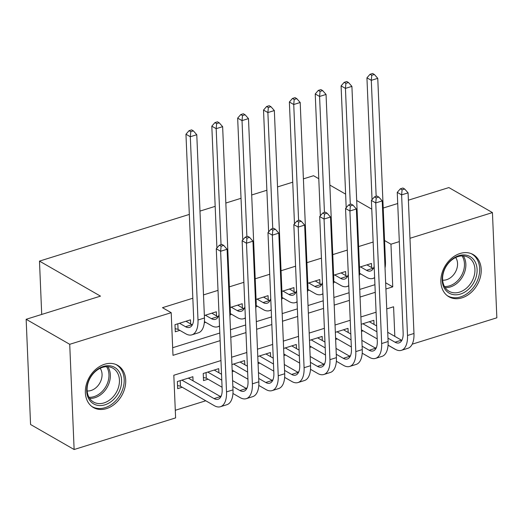 <?xml version="1.0" encoding="UTF-8"?>
<svg xmlns="http://www.w3.org/2000/svg" width="523" height="523" viewBox="0 0 523 523"><rect width="100%" height="100%" fill="white"/><g stroke="black" fill="none" stroke-linecap="round" stroke-linejoin="round"><path stroke-width="0.78" d="M104.607 364.256A24.339 18.619 -60.1 0 1 117.655 365.329A24.339 18.619 -60.1 0 1 124.827 388.027A24.339 18.619 -60.1 0 1 106.47 408.62A24.339 18.619 -60.1 0 1 93.421 407.548A24.339 18.619 -60.1 0 1 86.243 384.85A24.339 18.619 -60.1 0 1 104.607 364.256M460.103 253.485A24.339 18.619 -60.1 0 1 473.152 254.557A24.339 18.619 -60.1 0 1 480.33 277.255A24.339 18.619 -60.1 0 1 461.966 297.849A24.339 18.619 -60.1 0 1 448.917 296.776A24.339 18.619 -60.1 0 1 441.739 274.078A24.339 18.619 -60.1 0 1 460.103 253.485M408.385 200.185L448.871 187.574L492.437 212.586L496.85 317.801L412.202 344.173M388.059 345.226L395.375 349.423M175.29 410.28L205.768 400.781M220.065 396.329L221.242 395.963M245.921 388.269L247.098 387.903M271.777 380.214L272.947 379.848M297.633 372.16L298.803 371.794M323.482 364.1L324.659 363.733M349.338 356.045L350.515 355.679M375.194 347.991L376.364 347.625M220.961 360.556L173.819 375.246L175.61 417.897L74.129 449.519L69.722 344.304L171.198 312.682L172.989 355.339L220.124 340.65M69.722 344.304L26.15 319.291L30.563 424.499L74.129 449.519M190.666 323.946L190.496 319.841L174.983 324.672L175.283 331.785L179.807 330.373M216.522 315.892L216.352 311.78L204.356 315.519M242.378 307.831L242.208 303.726L230.212 307.465M268.234 299.777L268.057 295.672L256.067 299.411M294.089 291.723L293.913 287.617L281.923 291.35M319.939 283.662L319.769 279.557L307.772 283.296M345.795 275.608L345.625 271.502L333.628 275.242M361.498 331.373L363.171 330.85M335.642 339.427L337.315 338.904M309.786 347.488L311.46 346.965M283.93 355.542L285.61 355.019M258.081 363.596L259.754 363.073M232.225 371.65L233.899 371.134M218.908 372.762L218.732 368.656L203.225 373.487L203.519 380.6L208.043 379.188M374.03 324.423L373.86 320.318L361.197 324.267M348.181 332.478L348.004 328.372L335.341 332.321M322.325 340.538L322.155 336.433L309.492 340.375M296.469 348.593L296.299 344.487L283.636 348.429M270.613 356.647L270.443 352.541L257.78 356.49M244.764 364.708L244.587 360.595L231.924 364.544M193.052 380.816L192.882 376.71L177.369 381.542L177.663 388.654L182.187 387.242M373.141 242.044L358.621 246.568M347.292 250.099L332.765 254.623M321.436 258.153L306.909 262.677M295.58 266.207L281.054 270.737M269.724 274.268L255.204 278.792M243.868 282.322L229.349 286.846M218.019 290.376L203.493 294.907M192.83 298.228L162.483 307.681L171.198 312.682M172.668 347.723L219.804 333.033M230.466 329.712L245.66 324.979M256.322 321.652L271.515 316.918M282.172 313.597L297.365 308.864M308.027 305.543L323.221 300.81M333.883 297.489L349.076 292.749M359.739 289.428L374.932 284.695M371.65 267.554L371.48 263.448L359.484 267.181M359.438 274.398L360.785 273.98M333.582 282.453L334.936 282.034M307.727 290.513L309.08 290.088M281.871 298.568L283.224 298.149M256.022 306.622L257.368 306.203M230.166 314.683L231.512 314.258M204.31 322.737L205.663 322.318M26.15 319.291L100.481 296.129L39.48 261.108L41.716 314.441M39.48 261.108L189.319 214.417M199.982 211.096L215.175 206.363M225.838 203.042L241.031 198.302M251.687 194.981L266.88 190.248M277.543 186.927L292.736 182.194M303.399 178.873L313.539 175.715L318.782 178.722M384.555 240.534L390.962 244.208L399.317 241.606M409.98 238.285L492.437 212.586M383.196 208.036L397.722 203.512M371.761 209.141L356.686 200.486M345.625 194.131L329.85 185.077M385.909 288.99L392.747 286.859L390.962 244.208M230.787 337.328L245.98 332.595M256.643 329.274L271.836 324.541M282.492 321.22L297.685 316.48M308.348 313.159L323.541 308.426M334.204 305.105L349.397 300.372M360.059 297.051L375.253 292.318M394.826 336.361L393.584 306.766L386.745 308.897M376.083 312.218L360.89 316.951M350.233 320.279L335.034 325.012M324.378 328.333L309.185 333.066M298.522 336.387L283.329 341.12M272.666 344.441L257.473 349.181M246.81 352.502L231.617 357.235M385.654 282.786L392.747 286.859M360.491 266.867L366.499 270.319A15.598 7.753 -107.3 0 0 370.546 270.999A15.598 7.753 -107.3 0 0 374.161 266.272M366.95 264.854L372.964 268.306A15.598 7.753 -107.3 0 0 373.311 268.495M374.631 277.55A23.404 11.624 72.7 0 1 372.866 278.445A23.404 11.624 72.7 0 1 366.8 277.432L359.543 273.261M372.049 199.688L366.937 77.835L370.029 74.286L371.775 75.286L374.357 74.482L372.618 73.482L370.029 74.286M374.357 74.482L377.763 78.326L385.444 261.598A23.404 11.624 72.7 0 1 385.033 268.057M377.763 78.326L371.297 80.339L376.161 196.36M371.775 75.286L371.297 80.339L366.937 77.835M404.671 189.019L402.932 188.019L400.343 188.823L402.089 189.823L404.671 189.019L408.077 192.863L401.612 194.876L407.502 335.491A23.404 11.624 72.7 0 1 401.396 350.325A23.404 11.624 72.7 0 1 395.329 349.312L388.066 345.147M377.201 338.904L361.432 329.85M369.336 321.73L376.658 325.934M387.726 332.288L401.494 340.192A15.598 7.753 -107.3 0 0 401.841 340.375M362.87 323.744L376.906 331.798M387.974 338.152L395.028 342.205A15.598 7.753 -107.3 0 0 399.075 342.879A15.598 7.753 -107.3 0 0 403.148 332.988L397.251 192.372L400.343 188.823M408.077 192.863L413.968 333.478A23.404 11.624 72.7 0 1 407.855 348.311L401.396 350.325M402.089 189.823L401.612 194.876L397.251 192.372M458.834 255.675A21.064 16.115 -60.1 0 1 477.094 269.43A21.064 16.115 -60.1 0 1 460.443 294.063A21.064 16.115 -60.1 0 1 442.19 280.302A21.064 16.115 -60.1 0 1 458.834 255.675M459.514 292.141A19.501 14.919 119.9 0 0 474.23 275.641A19.501 14.919 119.9 0 0 468.477 257.453A19.501 14.919 119.9 0 0 458.024 256.597A19.501 14.919 119.9 0 0 443.308 273.098A19.501 14.919 119.9 0 0 449.061 291.278A19.501 14.919 119.9 0 0 459.514 292.141M442.661 280.184A13.886 10.623 119.9 0 0 446.577 279.713A13.886 10.623 119.9 0 0 456.304 270.208A13.886 10.623 119.9 0 0 455.67 257.519M447.106 295.541A24.182 18.501 119.9 0 0 447.603 295.841A24.182 18.501 119.9 0 0 460.567 296.907A24.182 18.501 119.9 0 0 478.807 276.445A24.182 18.501 119.9 0 0 471.681 253.897A24.182 18.501 119.9 0 0 471.177 253.622M118.852 371.33A21.064 16.115 -60.1 0 1 113.563 399.539A21.064 16.115 -60.1 0 1 89.433 399.945A21.064 16.115 -60.1 0 1 94.722 371.735A21.064 16.115 -60.1 0 1 118.852 371.33M89.649 398.382A19.501 14.919 119.9 0 0 93.565 402.05A19.501 14.919 119.9 0 0 114.276 395.453A19.501 14.919 119.9 0 0 116.891 371.892A19.501 14.919 119.9 0 0 112.981 368.225A19.501 14.919 119.9 0 0 92.264 374.821A19.501 14.919 119.9 0 0 89.649 398.382M87.164 390.956A13.886 10.623 119.9 0 0 99.716 383.196A13.886 10.623 119.9 0 0 100.246 368.401A13.886 10.623 119.9 0 0 100.174 368.29M91.61 406.312A24.182 18.501 119.9 0 0 92.1 406.613A24.182 18.501 119.9 0 0 117.793 398.428A24.182 18.501 119.9 0 0 121.035 369.212A24.182 18.501 119.9 0 0 116.184 364.668A24.182 18.501 119.9 0 0 115.681 364.394M334.635 274.928L340.65 278.38A15.598 7.753 -107.3 0 0 344.696 279.053A15.598 7.753 -107.3 0 0 348.305 274.327M341.101 272.914L347.109 276.366A15.598 7.753 -107.3 0 0 347.462 276.556M348.776 285.604A23.404 11.624 72.7 0 1 347.01 286.506A23.404 11.624 72.7 0 1 340.944 285.486L333.687 281.322M346.193 207.742L341.088 85.896L344.173 82.346L345.919 83.347L348.508 82.536L346.762 81.536L344.173 82.346M348.508 82.536L351.907 86.38L359.589 269.652A23.404 11.624 72.7 0 1 359.177 276.111M351.907 86.38L345.442 88.394L350.305 204.415M345.919 83.347L345.442 88.394L341.088 85.896M308.779 282.982L314.794 286.434A15.598 7.753 -107.3 0 0 318.84 287.114A15.598 7.753 -107.3 0 0 322.449 282.381M315.245 280.969L321.259 284.42A15.598 7.753 -107.3 0 0 321.606 284.61M322.92 293.665A23.404 11.624 72.7 0 1 321.161 294.56A23.404 11.624 72.7 0 1 315.094 293.54L307.831 289.376M320.338 215.796L315.232 93.95L318.324 90.401L320.063 91.401L322.652 90.597L320.906 89.596L318.324 90.401M322.652 90.597L326.051 94.441L333.733 277.706A23.404 11.624 72.7 0 1 333.328 284.166M326.051 94.441L319.586 96.454L324.45 212.469M320.063 91.401L319.586 96.454L315.232 93.95M282.923 291.036L288.938 294.488A15.598 7.753 -107.3 0 0 292.985 295.168A15.598 7.753 -107.3 0 0 296.593 290.442M289.389 289.023L295.403 292.475A15.598 7.753 -107.3 0 0 295.75 292.664M297.071 301.719A23.404 11.624 72.7 0 1 295.305 302.614A23.404 11.624 72.7 0 1 289.239 301.601L281.982 297.43M294.482 223.857L289.376 102.005L292.468 98.455L294.207 99.455L296.796 98.651L295.05 97.651L292.468 98.455M296.796 98.651L300.195 102.495L307.877 285.761A23.404 11.624 72.7 0 1 307.472 292.226M300.195 102.495L293.736 104.508L298.594 220.529M294.207 99.455L293.736 104.508L289.376 102.005M257.074 299.097L263.082 302.549A15.598 7.753 -107.3 0 0 267.129 303.222A15.598 7.753 -107.3 0 0 270.744 298.496M263.533 297.084L269.548 300.535A15.598 7.753 -107.3 0 0 269.894 300.718M271.215 309.773A23.404 11.624 72.7 0 1 269.45 310.669A23.404 11.624 72.7 0 1 263.383 309.655L256.126 305.491M268.626 231.911L263.52 110.065L266.612 106.509L268.358 107.516L270.94 106.705L269.201 105.705L266.612 106.509M270.94 106.705L274.34 110.549L282.021 293.821A23.404 11.624 72.7 0 1 281.616 300.28M274.34 110.549L267.881 112.563L272.745 228.584M268.358 107.516L267.881 112.563L263.52 110.065M378.822 197.073L377.076 196.073L374.488 196.877L376.233 197.877L378.822 197.073L382.221 200.917L375.756 202.931L381.653 343.546A23.404 11.624 72.7 0 1 375.54 358.386A23.404 11.624 72.7 0 1 369.473 357.366L362.217 353.202M351.351 346.965L335.576 337.91M343.48 329.784L350.802 333.988M361.87 340.342L375.638 348.246A15.598 7.753 -107.3 0 0 375.985 348.436M337.021 331.798L351.051 339.852M362.119 346.206L369.173 350.26A15.598 7.753 -107.3 0 0 373.219 350.94A15.598 7.753 -107.3 0 0 377.292 341.042L371.402 200.427L374.488 196.877M382.221 200.917L388.112 341.532A23.404 11.624 72.7 0 1 382.006 356.372L375.54 358.386M376.233 197.877L375.756 202.931L371.402 200.427M352.966 205.127L351.221 204.127L348.638 204.938L350.377 205.938L352.966 205.127L356.366 208.971L349.9 210.985L355.797 351.6A23.404 11.624 72.7 0 1 349.684 366.44A23.404 11.624 72.7 0 1 343.618 365.427L336.361 361.256M325.496 355.019L309.721 345.965M317.624 337.838L324.953 342.042M336.014 348.396L349.782 356.3A15.598 7.753 -107.3 0 0 350.129 356.49M311.165 339.852L325.195 347.913M336.263 354.267L343.317 358.314A15.598 7.753 -107.3 0 0 347.364 358.994A15.598 7.753 -107.3 0 0 351.436 349.103L345.546 208.487L348.638 204.938M356.366 208.971L362.256 349.586A23.404 11.624 72.7 0 1 356.15 364.426L349.684 366.44M350.377 205.938L349.9 210.985L345.546 208.487M327.11 213.188L325.365 212.188L322.783 212.992L324.522 213.992L327.11 213.188L330.51 217.032L324.051 219.045L329.941 359.661A23.404 11.624 72.7 0 1 323.829 374.494A23.404 11.624 72.7 0 1 317.762 373.481L310.505 369.316M299.64 363.073L283.871 354.019M291.775 345.899L299.097 350.103M310.165 356.457L323.927 364.354A15.598 7.753 -107.3 0 0 324.28 364.544M285.31 347.913L299.339 355.967M310.407 362.321L317.468 366.375A15.598 7.753 -107.3 0 0 321.508 367.048A15.598 7.753 -107.3 0 0 325.587 357.157L319.69 216.542L322.783 212.992M330.51 217.032L336.407 357.647A23.404 11.624 72.7 0 1 330.294 372.481L323.829 374.494M324.522 213.992L324.051 219.045L319.69 216.542M301.255 221.242L299.516 220.242L296.927 221.046L298.672 222.046L301.255 221.242L304.654 225.086L298.195 227.1L304.085 367.715A23.404 11.624 72.7 0 1 297.979 382.555A23.404 11.624 72.7 0 1 291.912 381.535L284.649 377.371M273.784 371.134L258.016 362.079M265.919 353.953L273.241 358.157M284.309 364.511L298.077 372.415A15.598 7.753 -107.3 0 0 298.424 372.605M259.454 355.967L273.49 364.021M284.551 370.376L291.612 374.429A15.598 7.753 -107.3 0 0 295.658 375.102A15.598 7.753 -107.3 0 0 299.731 365.211L293.834 224.596L296.927 221.046M304.654 225.086L310.551 365.701A23.404 11.624 72.7 0 1 304.438 380.541L297.979 382.555M298.672 222.046L298.195 227.1L293.834 224.596M231.218 307.151L237.233 310.603A15.598 7.753 -107.3 0 0 241.273 311.283A15.598 7.753 -107.3 0 0 244.888 306.55M237.684 305.138L243.692 308.59A15.598 7.753 -107.3 0 0 244.038 308.779M245.359 317.834A23.404 11.624 72.7 0 1 243.594 318.729A23.404 11.624 72.7 0 1 237.527 317.709L230.27 313.545M242.777 239.965L237.664 118.12L240.757 114.57L242.502 115.57L245.084 114.766L243.345 113.766L240.757 114.57M245.084 114.766L248.49 118.603L256.172 301.876A23.404 11.624 72.7 0 1 255.76 308.335M248.49 118.603L242.025 120.617L246.889 236.638M242.502 115.57L242.025 120.617L237.664 118.12M275.399 229.296L273.66 228.296L271.071 229.1L272.816 230.107L275.399 229.296L278.805 233.14L272.339 235.154L278.229 375.769A23.404 11.624 72.7 0 1 272.123 390.609A23.404 11.624 72.7 0 1 266.057 389.596L258.793 385.425M247.928 379.188L232.16 370.134M240.064 362.008L247.386 366.211M258.454 372.566L272.221 380.469A15.598 7.753 -107.3 0 0 272.568 380.659M233.598 364.021L247.634 372.082M258.702 378.43L265.756 382.483A15.598 7.753 -107.3 0 0 269.803 383.163A15.598 7.753 -107.3 0 0 273.875 373.272L267.979 232.657L271.071 229.1M278.805 233.14L284.695 373.755A23.404 11.624 72.7 0 1 278.589 388.596L272.123 390.609M272.816 230.107L272.339 235.154L267.979 232.657M205.362 315.206L211.377 318.657A15.598 7.753 -107.3 0 0 215.424 319.337A15.598 7.753 -107.3 0 0 219.032 314.611M211.828 313.192L217.843 316.644A15.598 7.753 -107.3 0 0 218.189 316.833M219.503 325.888A23.404 11.624 72.7 0 1 217.745 326.783A23.404 11.624 72.7 0 1 211.671 325.77L204.415 321.599M216.921 248.02L211.815 126.174L214.907 122.624L216.646 123.624L219.235 122.82L217.49 121.82L214.907 122.624M219.235 122.82L222.635 126.664L230.316 309.93A23.404 11.624 72.7 0 1 229.911 316.395M222.635 126.664L216.169 128.678L221.033 244.699M216.646 123.624L216.169 128.678L211.815 126.174M249.549 237.357L247.804 236.357L245.222 237.161L246.961 238.161L249.549 237.357L252.949 241.195L246.483 243.208L252.38 383.83A23.404 11.624 72.7 0 1 246.268 398.663A23.404 11.624 72.7 0 1 240.201 397.65L232.944 393.479M222.079 387.242L206.291 378.181L203.388 377.475M214.208 370.062L221.536 374.272M232.598 380.62L246.366 388.524A15.598 7.753 -107.3 0 0 246.712 388.713M207.749 372.075L221.778 380.136M232.846 386.49L239.9 390.537A15.598 7.753 -107.3 0 0 243.947 391.217A15.598 7.753 -107.3 0 0 248.02 381.326L242.129 240.711L245.222 237.161M252.949 241.195L258.839 381.81A23.404 11.624 72.7 0 1 252.733 396.65L246.268 398.663M246.961 238.161L246.483 243.208L242.129 240.711M206.055 372.605L206.291 378.181M179.507 323.26L185.521 326.718A15.598 7.753 -107.3 0 0 189.568 327.391A15.598 7.753 -107.3 0 0 193.641 317.5L185.959 134.228L189.051 130.678L190.79 131.678L193.379 130.874L191.634 129.874L189.051 130.678M185.972 321.246L191.987 324.698A15.598 7.753 -107.3 0 0 192.333 324.888M193.379 130.874L196.779 134.718L190.313 136.732L197.995 320.004A23.404 11.624 72.7 0 1 191.889 334.838A23.404 11.624 72.7 0 1 185.822 333.824L178.055 329.366L175.153 328.66M196.779 134.718L204.46 317.991A23.404 11.624 72.7 0 1 198.354 332.824L191.889 334.838M190.79 131.678L190.313 136.732L185.959 134.228M177.82 323.789L178.055 329.366M223.694 245.411L221.948 244.411L219.366 245.215L221.105 246.215L223.694 245.411L227.093 249.255L220.628 251.269L226.524 391.884A23.404 11.624 72.7 0 1 220.412 406.724A23.404 11.624 72.7 0 1 214.345 405.704L180.435 386.236L177.532 385.536M188.358 378.122L220.51 396.584A15.598 7.753 -107.3 0 0 220.856 396.767M181.893 380.136L214.051 398.598A15.598 7.753 -107.3 0 0 218.091 399.271A15.598 7.753 -107.3 0 0 222.164 389.38L216.274 248.765L219.366 245.215M227.093 249.255L232.99 389.87A23.404 11.624 72.7 0 1 226.877 404.704L220.412 406.724M221.105 246.215L220.628 251.269L216.274 248.765M180.206 380.659L180.435 386.236M372.964 268.306L366.499 270.319M385.444 261.598L384.771 261.801M401.494 340.192L395.028 342.205M413.968 333.478L407.502 335.491M463.319 255.924A19.501 14.919 -60.1 0 1 450.434 286.924A19.501 14.919 -60.1 0 1 445.138 287.598M444.472 286.499A18.861 14.428 119.9 0 0 449.545 285.846A18.861 14.428 119.9 0 0 462.038 255.904M107.823 366.695A19.501 14.919 -60.1 0 1 107.13 387.353A19.501 14.919 -60.1 0 1 89.636 398.369M88.975 397.271A18.861 14.428 119.9 0 0 105.842 386.615A18.861 14.428 119.9 0 0 106.542 366.675M347.109 276.366L340.65 278.38M359.589 269.652L358.915 269.861M321.259 284.42L314.794 286.434M333.733 277.706L333.066 277.916M295.403 292.475L288.938 294.488M307.877 285.761L307.21 285.97M269.548 300.535L263.082 302.549M282.021 293.821L281.354 294.031M375.638 348.246L369.173 350.26M388.112 341.532L381.653 343.546M349.782 356.3L343.317 358.314M362.256 349.586L355.797 351.6M323.927 364.354L317.468 366.375M336.407 357.647L329.941 359.661M298.077 372.415L291.612 374.429M310.551 365.701L304.085 367.715M243.692 308.59L237.233 310.603M256.172 301.876L255.499 302.085M272.221 380.469L265.756 382.483M284.695 373.755L278.229 375.769M217.843 316.644L211.377 318.657M230.316 309.93L229.643 310.139M246.366 388.524L239.9 390.537M258.839 381.81L252.38 383.83M191.987 324.698L185.521 326.718M204.46 317.991L197.995 320.004M220.51 396.584L214.051 398.598M232.99 389.87L226.524 391.884M374.645 277.896L372.866 278.445M447.603 295.841L447.172 295.593M471.681 253.897L471.249 253.648M116.184 364.668L115.753 364.42M92.1 406.613L91.669 406.364M348.789 285.95L347.01 286.506M322.939 294.004L321.161 294.56M297.084 302.059L295.305 302.614M271.228 310.119L269.45 310.669M245.372 318.174L243.594 318.729M219.523 326.228L217.745 326.783"/></g></svg>
